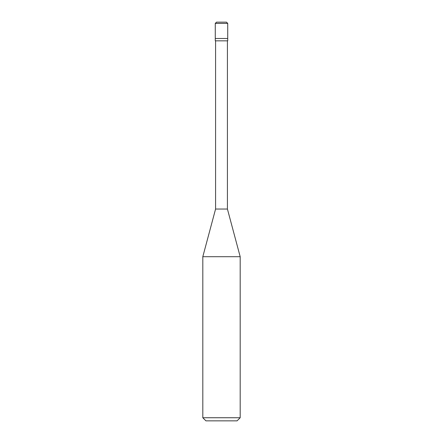 <?xml version="1.0" encoding="UTF-8"?>
<svg xmlns="http://www.w3.org/2000/svg" width="443" height="443" viewBox="0 0 443 443"><rect width="100%" height="100%" fill="white"/><g stroke="black" fill="none" stroke-linecap="round" stroke-linejoin="round"><path stroke-width="0.66" d="M215.27 38.502L227.73 38.502L227.73 23.396L226.484 22.15L216.516 22.15L215.27 23.396L215.27 38.502L215.27 23.396L216.561 22.15L226.439 22.15L227.73 23.396L215.27 23.396L227.73 23.396L227.73 38.502L215.27 38.502L215.27 40.839L215.27 38.502L227.73 38.502L215.27 38.502M205.929 420.85L237.071 420.85L240.189 417.738L240.189 256.702L227.42 209.041L227.42 40.839L227.42 209.041L215.58 209.041L202.811 256.702L202.811 417.738L205.929 420.85L202.811 417.738L202.811 256.702L215.58 209.041L215.58 40.839L215.58 209.041L227.42 209.041L240.189 256.702L202.811 256.702L240.189 256.702L240.189 417.738L202.811 417.738L240.189 417.738L237.071 420.85L205.929 420.85M227.73 40.839L227.73 38.502L227.73 40.839L215.27 40.839L227.73 40.839M226.484 22.15L216.516 22.15"/></g></svg>
